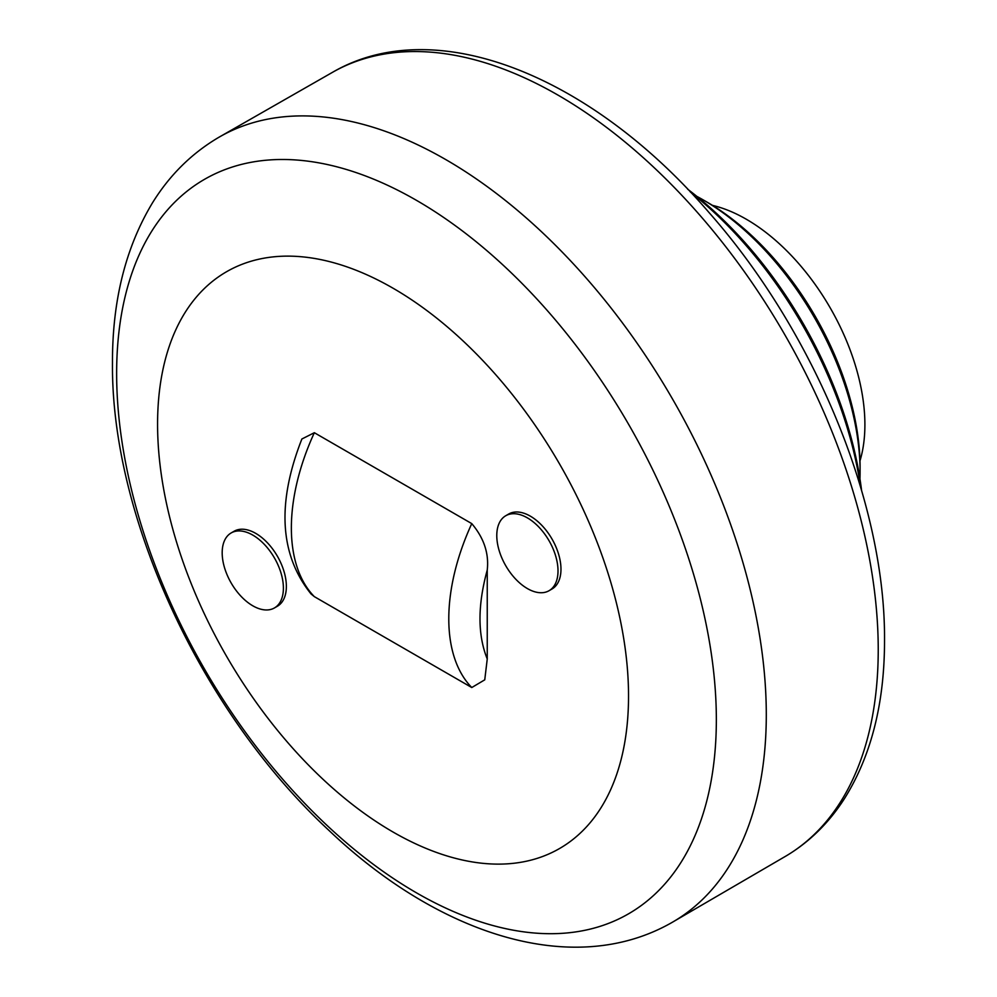 <?xml version="1.0" encoding="UTF-8"?>
<svg xmlns="http://www.w3.org/2000/svg" width="997" height="997" viewBox="0 0 997 997"><rect width="100%" height="100%" fill="white"/><g stroke="black" fill="none" stroke-linecap="round" stroke-linejoin="round"><path stroke-width="1.5" d="M393.055 288.22A333.01 192.271 60 0 1 628.534 696.08A333.01 192.271 60 0 1 393.055 832.034A333.01 192.271 60 0 1 157.576 424.174A333.01 192.271 60 0 1 393.055 288.22M301.867 439.004L314.342 432.71L471.768 523.612C483.944 538.019 489.103 553.497 487.246 570.035L487.246 658.98L484.754 679.829L471.768 687.531L314.342 596.642L311.039 593.95C279.696 554.905 276.643 503.261 301.879 439.004M505.753 515.736L508.707 514.016A43.295 25 60 0 1 542.069 525.618A43.295 25 60 0 1 560.975 569.187A43.295 25 60 0 1 552.002 589.003L549.035 590.723A43.295 25 60 0 1 515.686 579.12A43.295 25 60 0 1 496.78 535.551A43.295 25 60 0 1 505.753 515.736A43.295 25 60 0 1 539.115 527.326A43.295 25 60 0 1 558.008 570.895A43.295 25 60 0 1 549.035 590.723M231.142 532.959L234.108 531.239A43.295 25 60 0 1 267.47 542.842A43.295 25 60 0 1 286.363 586.41A43.295 25 60 0 1 277.403 606.226L274.437 607.946A43.295 25 60 0 1 241.075 596.343A43.295 25 60 0 1 222.181 552.774A43.295 25 60 0 1 231.142 532.959A43.295 25 60 0 1 264.504 544.549A43.295 25 60 0 1 283.397 588.118A43.295 25 60 0 1 274.437 607.946M860.548 486.885A299.711 173.042 -120 0 0 690.236 191.885M861.582 490.399A294.165 169.839 -120 0 0 687.706 189.231M703.109 199.849L707.035 202.117A216.461 124.974 -120 0 1 860.087 467.219L860.087 471.755A222.007 128.177 -120 0 0 703.109 199.849A222.007 128.177 -120 0 0 696.853 196.384M859.987 460.851A167.77 96.859 -120 0 0 864.898 424.685A167.77 96.859 -120 0 0 712.494 205.382M859.962 478.909A222.007 128.177 -120 0 0 860.087 471.755M416.484 892.838A424.061 244.838 60 0 1 116.637 373.476A424.061 244.838 60 0 1 416.484 200.347A424.061 244.838 60 0 1 716.345 719.722A424.061 244.838 60 0 1 416.484 892.838M766.294 714.737A453.274 261.7 60 0 1 671.317 922.861C572.639 978.767 438.144 934.301 328.935 830.401C202.167 713.005 110.954 517.879 112.474 362.646C112.3 300.77 125.61 247.53 152.416 202.952C169.403 175.447 191.274 153.725 218.044 137.773A453.274 261.7 60 0 1 445.771 159.582A453.274 261.7 60 0 1 766.294 714.737M878.232 649.658A452.738 261.388 -120 0 0 558.108 95.176A452.738 261.388 -120 0 0 333.933 71.51C437.147 12.724 592.255 76.669 709.179 212.71C814.923 332.549 885.623 504.021 884.526 640.722C884.526 703.396 871.154 756.062 844.384 798.734C829.018 822.699 809.776 841.667 786.645 855.638A452.738 261.388 -120 0 0 878.232 649.658M471.768 687.531A171.26 98.877 -60 0 1 448.787 618.838A171.26 98.877 -60 0 1 471.768 523.612M314.342 596.642A171.26 98.877 -60 0 1 291.361 527.949A171.26 98.877 -60 0 1 314.342 432.71M487.246 658.98C477.575 634.915 477.575 605.266 487.246 570.035M786.645 855.638L671.317 922.861M333.933 71.51L218.044 137.773"/></g></svg>
